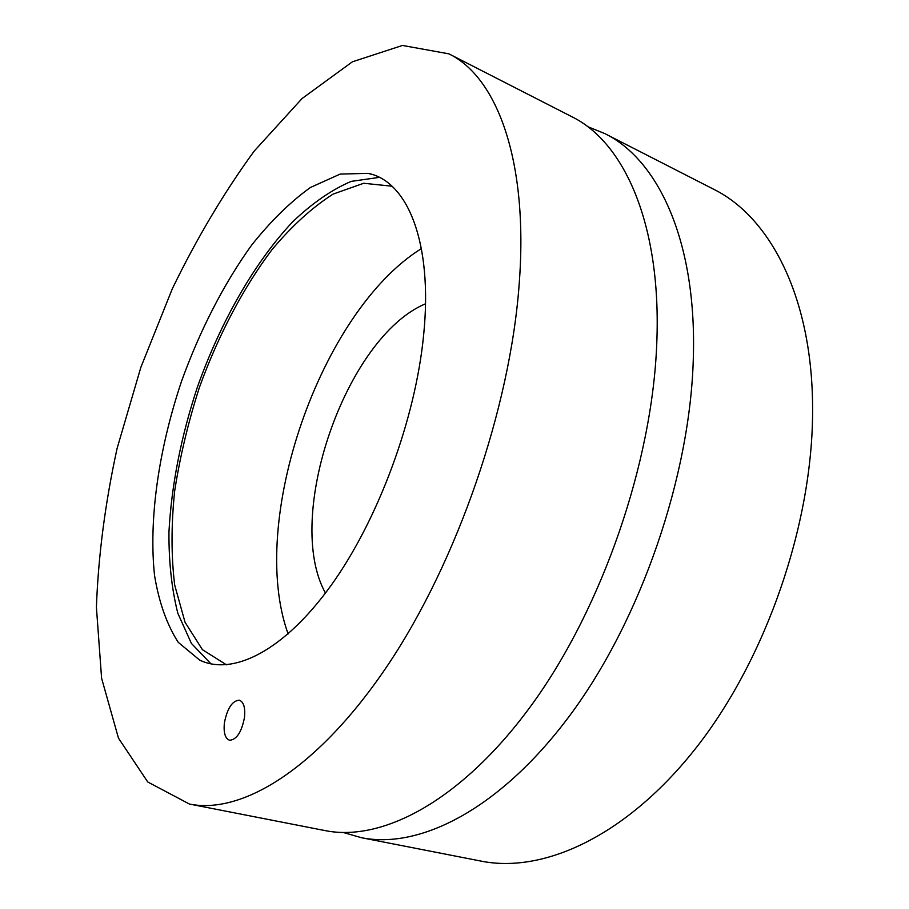 <?xml version="1.0" encoding="UTF-8"?>
<svg xmlns="http://www.w3.org/2000/svg" width="909" height="909" viewBox="0 0 909 909"><rect width="100%" height="100%" fill="white"/><g stroke="black" fill="none" stroke-linecap="round" stroke-linejoin="round"><path stroke-width="1.36" d="M224.421 722.723C227.318 708.202 232.295 700.691 239.34 700.191C243.714 701.884 245.419 707.668 244.476 717.542C241.589 732.143 236.624 739.721 229.591 740.256C225.125 738.517 223.398 732.677 224.421 722.723M423.662 334.739C415.561 419.072 377.996 520.346 330.899 585.669C283.699 651.105 232.897 676.035 199.753 660.161L178.244 642.345C166.926 624.71 159.03 602.497 154.575 575.704C148.497 519.323 158.791 449.08 181.516 381.348C199.696 330.899 223.694 283.972 251.475 245.35C270.552 221.319 290.21 202.037 310.423 187.481L340.182 174.085L368.111 173.358C407.38 181.107 433.002 242.169 423.662 334.739M189.413 804.045L324.99 830.576C382.769 842.313 463.022 800.034 532.867 703.259C602.553 606.678 652.242 462.408 656.752 343.67C661.82 224.853 624.415 142.338 571.863 116.738L448.876 53.836L402.471 45.45L352.385 61.812L302.083 98.513L254.145 151.144C223.955 192.617 196.674 238.488 172.312 288.778L140.872 367.293L117.091 448.444C105.183 503.041 98.286 555.967 96.411 607.223L101.592 678.228L118.477 738.165L147.747 781.979L189.413 804.045C241.987 814.828 318.377 768.673 387.916 664.979C457.307 561.512 510.165 408.084 519.175 284.165C528.743 160.086 496.78 76.947 448.876 53.836M325.456 593.054C283.392 517.585 345.795 337.148 425.492 303.788M288.13 633.948C247.487 521.971 320.275 311.526 421.412 248.589M226.477 664.82L202.423 649.674L185.038 622.245L174.687 585.032C171.176 556.297 171.165 525.061 174.619 491.337C179.937 456.909 188.186 422.299 199.378 387.518C218.001 336.012 242.919 288.335 271.859 249.827C291.744 226.046 312.162 207.468 333.114 194.094L363.725 183.266L392.006 186.209M379.292 177.38L351.192 181.38C331.615 189.776 312.094 203.275 292.63 221.876C254.304 262.599 220.546 322.093 197.48 386.87C181.027 436.581 171.528 484.94 168.949 531.958C168.767 561.955 171.721 589.043 177.812 613.223L191.401 643.413L211.024 663.911M587.532 126.578L604.849 133.612C658.525 159.802 697.237 242.089 693.283 359.475C689.886 476.805 641.038 618.654 571.363 713.429C501.518 808.385 420.39 849.654 361.35 837.689L343.386 832.519M361.35 837.689L481.122 861.118C543.912 873.776 627.471 835.712 697.055 746.63C766.469 657.684 812.589 523.698 812.589 411.084C813.146 298.47 770.537 217.183 713.508 189.174L604.849 133.612M199.753 660.161L203.457 661.729M368.111 173.358L371.997 174.426"/></g></svg>
